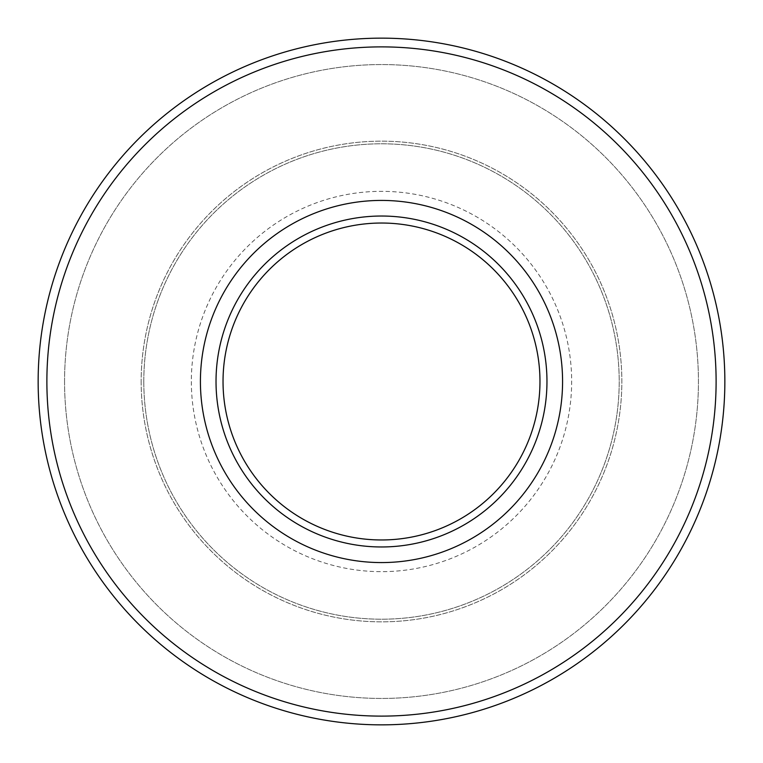 <?xml version="1.0" encoding="UTF-8"?>
<svg xmlns="http://www.w3.org/2000/svg" width="763" height="763" viewBox="0 0 763 763"><rect width="100%" height="100%" fill="white"/><g stroke="black" fill="none" stroke-linecap="round" stroke-linejoin="round"><path stroke-width="0.57" stroke-dasharray="3.81 2.86" d="M143.797 381.5A237.703 237.703 0 0 0 500.356 587.357A237.703 237.703 0 0 0 500.356 175.643A237.703 237.703 0 0 0 143.797 381.5A237.703 237.703 0 0 0 500.356 587.357A237.703 237.703 0 0 0 500.356 175.643A237.703 237.703 0 0 0 143.797 381.5M38.15 381.5A343.35 343.35 0 0 0 553.175 678.851A343.35 343.35 0 0 0 553.175 84.149A343.35 343.35 0 0 0 38.15 381.5A343.35 343.35 0 0 0 553.175 678.851A343.35 343.35 0 0 0 553.175 84.149A343.35 343.35 0 0 0 38.15 381.5A343.35 343.35 0 0 0 553.175 678.851A343.35 343.35 0 0 0 553.175 84.149A343.35 343.35 0 0 0 38.15 381.5M64.559 381.5A316.941 316.941 0 0 0 539.966 655.98A316.941 316.941 0 0 0 539.966 107.02A316.941 316.941 0 0 0 64.559 381.5A316.941 316.941 0 0 0 539.966 655.98A316.941 316.941 0 0 0 539.966 107.02A316.941 316.941 0 0 0 64.559 381.5M141.155 381.5A240.345 240.345 0 0 0 501.673 589.646A240.345 240.345 0 0 0 501.673 173.354A240.345 240.345 0 0 0 141.155 381.5A240.345 240.345 0 0 0 501.673 589.646A240.345 240.345 0 0 0 501.673 173.354A240.345 240.345 0 0 0 141.155 381.5M223.034 381.5A158.466 158.466 0 0 0 460.738 518.735A158.466 158.466 0 0 0 460.738 244.265A158.466 158.466 0 0 0 223.034 381.5M191.341 381.5A190.159 190.159 0 0 0 476.579 546.184A190.159 190.159 0 0 0 476.579 216.816A190.159 190.159 0 0 0 191.341 381.5"/><path stroke-width="1.14" d="M38.15 381.5A343.35 343.35 0 0 0 553.175 678.851A343.35 343.35 0 0 0 553.175 84.149A343.35 343.35 0 0 0 38.15 381.5A343.35 343.35 0 0 0 553.175 678.851A343.35 343.35 0 0 0 553.175 84.149A343.35 343.35 0 0 0 38.15 381.5M200.421 381.5A181.079 181.079 0 0 0 472.039 538.316A181.079 181.079 0 0 0 472.039 224.684A181.079 181.079 0 0 0 200.421 381.5M223.034 381.5A158.466 158.466 0 0 0 460.738 518.735A158.466 158.466 0 0 0 460.738 244.265A158.466 158.466 0 0 0 223.034 381.5M46.877 381.5A334.623 334.623 0 0 0 548.807 671.287A334.623 334.623 0 0 0 548.807 91.713A334.623 334.623 0 0 0 46.877 381.5M216.024 381.5A165.476 165.476 0 0 0 464.238 524.801A165.476 165.476 0 0 0 464.238 238.199A165.476 165.476 0 0 0 216.024 381.5"/></g></svg>
